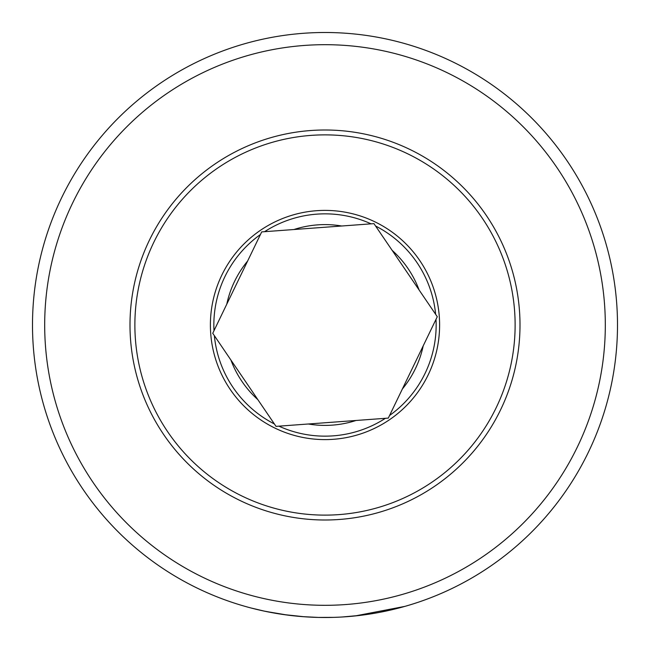 <?xml version="1.0" encoding="UTF-8"?>
<svg xmlns="http://www.w3.org/2000/svg" width="650" height="650" viewBox="0 0 650 650"><rect width="100%" height="100%" fill="white"/><g stroke="black" fill="none" stroke-linecap="round" stroke-linejoin="round"><path stroke-width="0.97" d="M325 32.5A292.5 292.5 0 0 1 617.5 325A292.5 292.5 0 0 1 325 617.5A292.5 292.5 0 0 1 32.5 325A292.5 292.5 0 0 1 325 32.5M359.499 615.461L360.197 615.371M380.803 612.129L381.249 612.04M385.036 611.276L385.921 611.089M386.303 611.008L387.197 610.813M360.149 615.379L342.249 616.988M333.783 617.37L318.476 617.427M359.084 615.509L364.918 614.762M379.616 612.357L393.851 609.278M395.233 608.944L404.804 606.401L355.095 615.948M325 44.688A280.312 280.312 0 0 1 605.312 325A280.312 280.312 0 0 1 325 605.312A280.312 280.312 0 0 1 44.688 325A280.312 280.312 0 0 1 325 44.688M265.119 611.309L250.973 607.977M249.251 607.523L248.04 607.189M251.761 608.181L263.031 610.862M263.575 610.976L280.264 614.055M283.855 614.591L304.476 616.777M317.354 617.403L315.364 617.337M313.747 617.281L308.596 617.037M303.038 616.671L301.308 616.541M286.431 614.949L284.456 614.673M278.541 613.787L277.81 613.665M273.341 612.901L264.331 611.138M265.436 611.374L287.633 615.103L302.673 616.647M271.221 612.511L272.277 612.706M274.804 613.161L287.633 615.103M302.616 616.639L318.524 617.427M373.969 223.624L341.705 226.005A100.392 100.392 0 0 0 293.954 229.523L261.69 231.904A112.572 112.572 0 0 0 261.682 231.928L247.618 261.04A100.392 100.392 0 0 0 226.793 304.151L212.737 333.304A112.572 112.572 0 0 1 212.729 333.263L230.912 360.035A100.392 100.392 0 0 0 257.839 399.628L276.031 426.376L308.295 423.995A100.392 100.392 0 0 0 356.046 420.477L388.31 418.096L402.382 388.96A100.392 100.392 0 0 0 423.207 345.849L437.279 316.721L419.087 289.965A100.392 100.392 0 0 0 392.161 250.372L373.945 223.624A112.572 112.572 0 0 1 373.977 223.641L373.969 223.624M308.36 135.606A190.125 190.125 0 0 0 135.606 341.64A190.125 190.125 0 0 0 341.64 514.394A190.125 190.125 0 0 0 514.394 308.36A190.125 190.125 0 0 0 308.36 135.606M342.062 519.253A195 195 0 0 0 519.253 307.938A195 195 0 0 0 307.938 130.748A195 195 0 0 0 130.748 342.062A195 195 0 0 0 342.062 519.253M356.046 420.477L308.295 423.995M423.207 345.849L402.382 388.96M392.161 250.372L419.087 289.965M293.954 229.523L341.705 226.005M226.793 304.151L247.618 261.04M257.839 399.628L230.912 360.035M278.939 426.164A111.158 111.158 0 0 0 385.409 418.308M314.974 210.836A114.603 114.603 0 0 1 439.164 314.974A114.603 114.603 0 0 1 335.026 439.164A114.603 114.603 0 0 1 210.836 335.026A114.603 114.603 0 0 1 314.974 210.836M371.061 223.836A111.158 111.158 0 0 0 264.591 231.693M435.638 314.308A111.158 111.158 0 0 0 375.602 226.029M389.577 415.472A111.158 111.158 0 0 0 436.012 319.337M260.423 234.528A111.158 111.158 0 0 0 213.988 330.655M214.362 335.692A111.158 111.158 0 0 0 274.398 423.971"/></g></svg>
